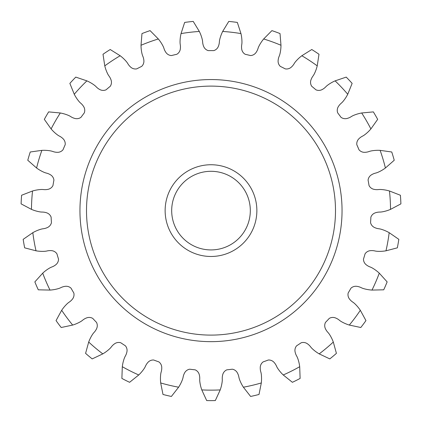 <?xml version="1.0" encoding="UTF-8"?>
<svg xmlns="http://www.w3.org/2000/svg" width="422" height="422" viewBox="0 0 422 422"><rect width="100%" height="100%" fill="white"/><g stroke="black" fill="none" stroke-linecap="round" stroke-linejoin="round"><path stroke-width="0.63" d="M385.977 250.81L397.334 247.846A190.021 190.021 0 0 0 398.832 239.348L389.174 232.675A63.031 63.031 0 0 0 388.103 232.084A38.302 38.302 0 0 0 381.414 229.315A16.469 16.469 0 0 0 379.12 228.793A13.926 13.926 0 0 1 374.082 227.294A7.153 7.153 0 0 1 370.817 223.518A4.589 4.589 0 0 1 370.558 222.605A160.012 160.012 0 0 0 370.875 217.219A4.589 4.589 0 0 1 371.233 216.338A7.153 7.153 0 0 1 374.921 212.968A13.926 13.926 0 0 1 380.095 212.066A16.469 16.469 0 0 0 382.432 211.812A38.302 38.302 0 0 0 389.401 209.834A63.031 63.031 0 0 0 390.529 209.375A179.535 179.535 0 0 0 389.459 190.987A63.031 63.031 0 0 0 388.282 190.665A38.302 38.302 0 0 0 381.135 189.51A16.469 16.469 0 0 0 378.782 189.531A13.926 13.926 0 0 1 373.533 189.235A7.153 7.153 0 0 1 369.487 186.313A4.589 4.589 0 0 1 369.023 185.485A160.012 160.012 0 0 0 368.089 180.168A4.589 4.589 0 0 1 368.237 179.234A7.153 7.153 0 0 1 371.043 175.104A13.926 13.926 0 0 1 375.87 173.031A16.469 16.469 0 0 0 378.091 172.245A38.302 38.302 0 0 0 384.416 168.716A63.031 63.031 0 0 0 385.407 168.009A179.535 179.535 0 0 0 380.127 150.364A63.031 63.031 0 0 0 378.909 150.316A38.302 38.302 0 0 0 371.682 150.844A16.469 16.469 0 0 0 369.398 151.408A13.926 13.926 0 0 1 364.223 152.326A7.153 7.153 0 0 1 359.613 150.422A4.589 4.589 0 0 1 358.969 149.72A160.012 160.012 0 0 0 356.833 144.762A4.589 4.589 0 0 1 356.764 143.818A7.153 7.153 0 0 1 358.542 139.149A13.926 13.926 0 0 1 362.762 136.021A16.469 16.469 0 0 0 364.74 134.745A38.302 38.302 0 0 0 370.078 129.849A63.031 63.031 0 0 0 370.885 128.937A179.535 179.535 0 0 0 361.675 112.98A63.031 63.031 0 0 0 360.478 113.223A38.302 38.302 0 0 0 353.567 115.396A16.469 16.469 0 0 0 351.479 116.472A13.926 13.926 0 0 1 346.652 118.561A7.153 7.153 0 0 1 341.725 117.77A4.589 4.589 0 0 1 340.939 117.237A160.012 160.012 0 0 0 337.716 112.906A4.589 4.589 0 0 1 337.431 111.999A7.153 7.153 0 0 1 338.085 107.051A13.926 13.926 0 0 1 341.472 103.031A16.469 16.469 0 0 0 343.102 101.338A38.302 38.302 0 0 0 347.169 95.34A63.031 63.031 0 0 0 347.739 94.264A179.535 179.535 0 0 0 335.1 80.866A63.031 63.031 0 0 0 333.987 81.372A38.302 38.302 0 0 0 327.767 85.086A16.469 16.469 0 0 0 325.979 86.615A13.926 13.926 0 0 1 321.77 89.759A7.153 7.153 0 0 1 316.79 90.123A4.589 4.589 0 0 1 315.904 89.786A160.012 160.012 0 0 0 311.768 86.315A4.589 4.589 0 0 1 311.283 85.502A7.153 7.153 0 0 1 310.777 80.533A13.926 13.926 0 0 1 313.145 75.844A16.469 16.469 0 0 0 314.343 73.818A38.302 38.302 0 0 0 316.917 67.045A63.031 63.031 0 0 0 317.223 65.869A179.535 179.535 0 0 0 301.83 55.746A63.031 63.031 0 0 0 300.87 56.495A38.302 38.302 0 0 0 295.674 61.538A16.469 16.469 0 0 0 294.287 63.442A13.926 13.926 0 0 1 290.916 67.473A7.153 7.153 0 0 1 286.153 68.976A4.589 4.589 0 0 1 285.214 68.849A160.012 160.012 0 0 0 280.393 66.428A4.589 4.589 0 0 1 279.728 65.748A7.153 7.153 0 0 1 278.093 61.032A13.926 13.926 0 0 1 279.311 55.92A16.469 16.469 0 0 0 280.008 53.673A38.302 38.302 0 0 0 280.952 46.494A63.031 63.031 0 0 0 280.978 45.27A179.535 179.535 0 0 0 263.671 38.972A63.031 63.031 0 0 0 262.906 39.921A38.302 38.302 0 0 0 259.013 46.03A16.469 16.469 0 0 0 258.1 48.198A13.926 13.926 0 0 1 255.748 52.898A7.153 7.153 0 0 1 251.465 55.461A4.589 4.589 0 0 1 250.52 55.556A160.012 160.012 0 0 0 245.272 54.311A4.589 4.589 0 0 1 244.47 53.805A7.153 7.153 0 0 1 241.79 49.59A13.926 13.926 0 0 1 241.795 44.336A16.469 16.469 0 0 0 241.959 41.989A38.302 38.302 0 0 0 241.22 34.783A63.031 63.031 0 0 0 240.962 33.591A179.535 179.535 0 0 0 222.668 31.45A63.031 63.031 0 0 0 222.146 32.552A38.302 38.302 0 0 0 219.762 39.394A16.469 16.469 0 0 0 219.382 41.715A13.926 13.926 0 0 1 218.174 46.831A7.153 7.153 0 0 1 214.598 50.313A4.589 4.589 0 0 1 213.696 50.619A160.012 160.012 0 0 0 208.304 50.619A4.589 4.589 0 0 1 207.402 50.313A7.153 7.153 0 0 1 203.826 46.831A13.926 13.926 0 0 1 202.618 41.715A16.469 16.469 0 0 0 202.238 39.394A38.302 38.302 0 0 0 199.854 32.552A63.031 63.031 0 0 0 199.332 31.45A179.535 179.535 0 0 0 181.038 33.591A63.031 63.031 0 0 0 180.78 34.783A38.302 38.302 0 0 0 180.041 41.989A16.469 16.469 0 0 0 180.205 44.336A13.926 13.926 0 0 1 180.21 49.59A7.153 7.153 0 0 1 177.53 53.805A4.589 4.589 0 0 1 176.728 54.311A160.012 160.012 0 0 0 171.48 55.556A4.589 4.589 0 0 1 170.535 55.461A7.153 7.153 0 0 1 166.252 52.898A13.926 13.926 0 0 1 163.9 48.198A16.469 16.469 0 0 0 162.987 46.03A38.302 38.302 0 0 0 159.094 39.921A63.031 63.031 0 0 0 158.329 38.972A179.535 179.535 0 0 0 141.022 45.27A63.031 63.031 0 0 0 141.048 46.494A38.302 38.302 0 0 0 141.992 53.673A16.469 16.469 0 0 0 142.689 55.92A13.926 13.926 0 0 1 143.907 61.032A7.153 7.153 0 0 1 142.272 65.748A4.589 4.589 0 0 1 141.607 66.428A160.012 160.012 0 0 0 136.786 68.849A4.589 4.589 0 0 1 135.847 68.976A7.153 7.153 0 0 1 131.084 67.473A13.926 13.926 0 0 1 127.713 63.442A16.469 16.469 0 0 0 126.326 61.538A38.302 38.302 0 0 0 121.13 56.495A63.031 63.031 0 0 0 120.17 55.746A179.535 179.535 0 0 0 104.777 65.869A63.031 63.031 0 0 0 105.083 67.045A38.302 38.302 0 0 0 107.657 73.818A16.469 16.469 0 0 0 108.855 75.844A13.926 13.926 0 0 1 111.223 80.533A7.153 7.153 0 0 1 110.717 85.502A4.589 4.589 0 0 1 110.232 86.315A160.012 160.012 0 0 0 106.096 89.786A4.589 4.589 0 0 1 105.21 90.123A7.153 7.153 0 0 1 100.23 89.759A13.926 13.926 0 0 1 96.021 86.615A16.469 16.469 0 0 0 94.233 85.086A38.302 38.302 0 0 0 88.013 81.372A63.031 63.031 0 0 0 86.9 80.866A179.535 179.535 0 0 0 74.261 94.264A63.031 63.031 0 0 0 74.831 95.34A38.302 38.302 0 0 0 78.898 101.338A16.469 16.469 0 0 0 80.528 103.031A13.926 13.926 0 0 1 83.915 107.051A7.153 7.153 0 0 1 84.569 111.999A4.589 4.589 0 0 1 84.284 112.906A160.012 160.012 0 0 0 81.061 117.237A4.589 4.589 0 0 1 80.275 117.77A7.153 7.153 0 0 1 75.348 118.561A13.926 13.926 0 0 1 70.521 116.472A16.469 16.469 0 0 0 68.433 115.396A38.302 38.302 0 0 0 61.522 113.223A63.031 63.031 0 0 0 60.325 112.98A179.535 179.535 0 0 0 51.115 128.937A63.031 63.031 0 0 0 51.922 129.849A38.302 38.302 0 0 0 57.26 134.745A16.469 16.469 0 0 0 59.238 136.021A13.926 13.926 0 0 1 63.458 139.149A7.153 7.153 0 0 1 65.236 143.818A4.589 4.589 0 0 1 65.167 144.762A160.012 160.012 0 0 0 63.031 149.72A4.589 4.589 0 0 1 62.387 150.422A7.153 7.153 0 0 1 57.777 152.326A13.926 13.926 0 0 1 52.602 151.408A16.469 16.469 0 0 0 50.318 150.844A38.302 38.302 0 0 0 43.091 150.316A63.031 63.031 0 0 0 41.873 150.364A179.535 179.535 0 0 0 36.593 168.009A63.031 63.031 0 0 0 37.584 168.716A38.302 38.302 0 0 0 43.909 172.245A16.469 16.469 0 0 0 46.13 173.031A13.926 13.926 0 0 1 50.956 175.104A7.153 7.153 0 0 1 53.763 179.234A4.589 4.589 0 0 1 53.91 180.168A160.012 160.012 0 0 0 52.977 185.485A4.589 4.589 0 0 1 52.513 186.313A7.153 7.153 0 0 1 48.467 189.235A13.926 13.926 0 0 1 43.218 189.531A16.469 16.469 0 0 0 40.865 189.51A38.302 38.302 0 0 0 33.718 190.665A63.031 63.031 0 0 0 32.541 190.987A179.535 179.535 0 0 0 31.471 209.375A63.031 63.031 0 0 0 32.599 209.834A38.302 38.302 0 0 0 39.568 211.812A16.469 16.469 0 0 0 41.905 212.066A13.926 13.926 0 0 1 47.079 212.968A7.153 7.153 0 0 1 50.767 216.338A4.589 4.589 0 0 1 51.125 217.219A160.012 160.012 0 0 0 51.442 222.605A4.589 4.589 0 0 1 51.183 223.518A7.153 7.153 0 0 1 47.918 227.294A13.926 13.926 0 0 1 42.88 228.793A16.469 16.469 0 0 0 40.586 229.315A38.302 38.302 0 0 0 33.897 232.084A63.031 63.031 0 0 0 32.826 232.675A179.535 179.535 0 0 0 36.023 250.81A63.031 63.031 0 0 0 37.231 251A38.302 38.302 0 0 0 44.468 251.317A16.469 16.469 0 0 0 46.8 251.021A13.926 13.926 0 0 1 52.043 250.71A7.153 7.153 0 0 1 56.406 253.137A4.589 4.589 0 0 1 56.959 253.907A160.012 160.012 0 0 0 58.51 259.076A4.589 4.589 0 0 1 58.468 260.026A7.153 7.153 0 0 1 56.158 264.452A13.926 13.926 0 0 1 51.605 267.073A16.469 16.469 0 0 0 49.495 268.107A38.302 38.302 0 0 0 43.624 272.348A63.031 63.031 0 0 0 42.717 273.166A179.535 179.535 0 0 0 50.012 290.083A63.031 63.031 0 0 0 51.231 289.983A38.302 38.302 0 0 0 58.341 288.627A16.469 16.469 0 0 0 60.546 287.799A13.926 13.926 0 0 1 65.579 286.285A7.153 7.153 0 0 1 70.379 287.64A4.589 4.589 0 0 1 71.096 288.263A160.012 160.012 0 0 0 73.797 292.937A4.589 4.589 0 0 1 73.977 293.87A7.153 7.153 0 0 1 72.753 298.707A13.926 13.926 0 0 1 68.923 302.31A16.469 16.469 0 0 0 67.109 303.803A38.302 38.302 0 0 0 62.372 309.289A63.031 63.031 0 0 0 61.681 310.291A179.535 179.535 0 0 0 72.679 325.067A63.031 63.031 0 0 0 73.839 324.692A38.302 38.302 0 0 0 80.449 321.728A16.469 16.469 0 0 0 82.401 320.414A13.926 13.926 0 0 1 86.948 317.782A7.153 7.153 0 0 1 91.938 317.993A4.589 4.589 0 0 1 92.777 318.436A160.012 160.012 0 0 0 96.48 322.361A4.589 4.589 0 0 1 96.87 323.226A7.153 7.153 0 0 1 96.796 328.216A13.926 13.926 0 0 1 93.9 332.605A16.469 16.469 0 0 0 92.476 334.477A38.302 38.302 0 0 0 89.137 340.902A63.031 63.031 0 0 0 88.694 342.042A179.535 179.535 0 0 0 102.804 353.879A63.031 63.031 0 0 0 103.849 353.246A38.302 38.302 0 0 0 109.593 348.841A16.469 16.469 0 0 0 111.192 347.111A13.926 13.926 0 0 1 115.011 343.503A7.153 7.153 0 0 1 119.911 342.558A4.589 4.589 0 0 1 120.829 342.791A160.012 160.012 0 0 0 125.339 345.755A4.589 4.589 0 0 1 125.92 346.509A7.153 7.153 0 0 1 126.996 351.384A13.926 13.926 0 0 1 125.192 356.321A16.469 16.469 0 0 0 124.237 358.473A38.302 38.302 0 0 0 122.47 365.494A63.031 63.031 0 0 0 122.301 366.702A179.535 179.535 0 0 0 138.759 374.968A63.031 63.031 0 0 0 139.629 374.114A38.302 38.302 0 0 0 144.208 368.501A16.469 16.469 0 0 0 145.363 366.449A13.926 13.926 0 0 1 148.243 362.055A7.153 7.153 0 0 1 152.796 360.008A4.589 4.589 0 0 1 153.745 360.024A160.012 160.012 0 0 0 158.814 361.87A4.589 4.589 0 0 1 159.553 362.466A7.153 7.153 0 0 1 161.726 366.961A13.926 13.926 0 0 1 161.109 372.183A16.469 16.469 0 0 0 160.677 374.493A38.302 38.302 0 0 0 160.576 381.736A63.031 63.031 0 0 0 160.687 382.949A179.535 179.535 0 0 0 178.612 387.201A63.031 63.031 0 0 0 179.26 386.167A38.302 38.302 0 0 0 182.42 379.647A16.469 16.469 0 0 0 183.069 377.384A13.926 13.926 0 0 1 184.862 372.447A7.153 7.153 0 0 1 188.819 369.403A4.589 4.589 0 0 1 189.747 369.203A160.012 160.012 0 0 0 195.106 369.825A4.589 4.589 0 0 1 195.961 370.236A7.153 7.153 0 0 1 199.11 374.114A13.926 13.926 0 0 1 199.717 379.331A16.469 16.469 0 0 0 199.828 381.683A38.302 38.302 0 0 0 201.399 388.752A63.031 63.031 0 0 0 201.79 389.907L206.685 400.578A190.021 190.021 0 0 0 215.315 400.578L220.21 389.907A63.031 63.031 0 0 0 220.6 388.752A38.302 38.302 0 0 0 222.172 381.683A16.469 16.469 0 0 0 222.283 379.331A13.926 13.926 0 0 1 222.89 374.114A7.153 7.153 0 0 1 226.039 370.236A4.589 4.589 0 0 1 226.894 369.825A160.012 160.012 0 0 0 232.253 369.203A4.589 4.589 0 0 1 233.181 369.403A7.153 7.153 0 0 1 237.138 372.447A13.926 13.926 0 0 1 238.931 377.384A16.469 16.469 0 0 0 239.58 379.647A38.302 38.302 0 0 0 242.74 386.167A63.031 63.031 0 0 0 243.388 387.201A179.535 179.535 0 0 0 261.313 382.949A63.031 63.031 0 0 0 261.424 381.736A38.302 38.302 0 0 0 261.323 374.493A16.469 16.469 0 0 0 260.891 372.183A13.926 13.926 0 0 1 260.274 366.961A7.153 7.153 0 0 1 262.447 362.466A4.589 4.589 0 0 1 263.186 361.87A160.012 160.012 0 0 0 268.255 360.024A4.589 4.589 0 0 1 269.204 360.008A7.153 7.153 0 0 1 273.757 362.055A13.926 13.926 0 0 1 276.637 366.449A16.469 16.469 0 0 0 277.792 368.501A38.302 38.302 0 0 0 282.371 374.114A63.031 63.031 0 0 0 283.241 374.968A179.535 179.535 0 0 0 299.699 366.702A63.031 63.031 0 0 0 299.53 365.494A38.302 38.302 0 0 0 297.763 358.473A16.469 16.469 0 0 0 296.808 356.321A13.926 13.926 0 0 1 295.004 351.384A7.153 7.153 0 0 1 296.08 346.509A4.589 4.589 0 0 1 296.661 345.755A160.012 160.012 0 0 0 301.171 342.791A4.589 4.589 0 0 1 302.089 342.558A7.153 7.153 0 0 1 306.989 343.503A13.926 13.926 0 0 1 310.808 347.111A16.469 16.469 0 0 0 312.407 348.841A38.302 38.302 0 0 0 318.151 353.246A63.031 63.031 0 0 0 319.196 353.879A179.535 179.535 0 0 0 333.306 342.042A63.031 63.031 0 0 0 332.863 340.902A38.302 38.302 0 0 0 329.524 334.477A16.469 16.469 0 0 0 328.1 332.605A13.926 13.926 0 0 1 325.204 328.216A7.153 7.153 0 0 1 325.13 323.226A4.589 4.589 0 0 1 325.52 322.361A160.012 160.012 0 0 0 329.223 318.436A4.589 4.589 0 0 1 330.062 317.993A7.153 7.153 0 0 1 335.052 317.782A13.926 13.926 0 0 1 339.599 320.414A16.469 16.469 0 0 0 341.551 321.728A38.302 38.302 0 0 0 348.161 324.692A63.031 63.031 0 0 0 349.321 325.067A179.535 179.535 0 0 0 360.319 310.291A63.031 63.031 0 0 0 359.628 309.289A38.302 38.302 0 0 0 354.891 303.803A16.469 16.469 0 0 0 353.077 302.31A13.926 13.926 0 0 1 349.247 298.707A7.153 7.153 0 0 1 348.023 293.87A4.589 4.589 0 0 1 348.203 292.937A160.012 160.012 0 0 0 350.904 288.263A4.589 4.589 0 0 1 351.621 287.64A7.153 7.153 0 0 1 356.421 286.285A13.926 13.926 0 0 1 361.454 287.799A16.469 16.469 0 0 0 363.658 288.627A38.302 38.302 0 0 0 370.769 289.983A63.031 63.031 0 0 0 371.988 290.083A179.535 179.535 0 0 0 379.283 273.166A63.031 63.031 0 0 0 378.376 272.348A38.302 38.302 0 0 0 372.505 268.107A16.469 16.469 0 0 0 370.395 267.073A13.926 13.926 0 0 1 365.842 264.452A7.153 7.153 0 0 1 363.532 260.026A4.589 4.589 0 0 1 363.49 259.076A160.012 160.012 0 0 0 365.041 253.907A4.589 4.589 0 0 1 365.594 253.137A7.153 7.153 0 0 1 369.957 250.71A13.926 13.926 0 0 1 375.2 251.021A16.469 16.469 0 0 0 377.532 251.317A38.302 38.302 0 0 0 384.769 251A63.031 63.031 0 0 0 385.977 250.81A179.535 179.535 0 0 0 389.174 232.675M371.988 290.083L383.725 289.814A190.021 190.021 0 0 0 387.143 281.891L379.283 273.166M349.321 325.067L360.805 327.509A190.021 190.021 0 0 0 365.953 320.593L360.319 310.291M319.196 353.879L329.809 358.906A190.021 190.021 0 0 0 336.413 353.362L333.306 342.042M283.241 374.968L292.404 382.306A190.021 190.021 0 0 0 300.116 378.434L299.699 366.702M243.388 387.201L250.615 396.453A190.021 190.021 0 0 0 259.008 394.464L261.313 382.949M201.79 389.907A179.535 179.535 0 0 0 220.21 389.907M160.687 382.949L162.992 394.464A190.021 190.021 0 0 0 171.385 396.453L178.612 387.201M122.301 366.702L121.884 378.434A190.021 190.021 0 0 0 129.596 382.306L138.759 374.968M88.694 342.042L85.587 353.362A190.021 190.021 0 0 0 92.191 358.906L102.804 353.879M61.681 310.291L56.047 320.593A190.021 190.021 0 0 0 61.195 327.509L72.679 325.067M42.717 273.166L34.857 281.891A190.021 190.021 0 0 0 38.275 289.814L50.012 290.083M32.826 232.675L23.168 239.348A190.021 190.021 0 0 0 24.666 247.846L36.023 250.81M32.541 190.987L21.601 195.254A190.021 190.021 0 0 0 21.1 203.868L31.471 209.375M41.873 150.364L30.247 151.994A190.021 190.021 0 0 0 27.773 160.255L36.593 168.009M60.325 112.98L48.636 111.888A190.021 190.021 0 0 0 44.326 119.357L51.115 128.937M86.9 80.866L75.781 77.105A190.021 190.021 0 0 0 69.862 83.382L74.261 94.264M120.17 55.746L110.216 49.522A190.021 190.021 0 0 0 103.005 54.259L104.777 65.869M158.329 38.972L150.079 30.621A190.021 190.021 0 0 0 141.971 33.57L141.022 45.27M199.332 31.45L193.229 21.422A190.021 190.021 0 0 0 184.662 22.424L181.038 33.591M240.962 33.591L237.338 22.424A190.021 190.021 0 0 0 228.771 21.422L222.668 31.45M280.978 45.27L280.029 33.57A190.021 190.021 0 0 0 271.921 30.621L263.671 38.972M317.223 65.869L318.995 54.259A190.021 190.021 0 0 0 311.784 49.522L301.83 55.746M347.739 94.264L352.138 83.382A190.021 190.021 0 0 0 346.219 77.105L335.1 80.866M370.885 128.937L377.674 119.357A190.021 190.021 0 0 0 373.364 111.888L361.675 112.98M385.407 168.009L394.227 160.255A190.021 190.021 0 0 0 391.753 151.994L380.127 150.364M390.529 209.375L400.9 203.868A190.021 190.021 0 0 0 400.399 195.254L389.459 190.987M342.047 210.61A131.047 131.047 0 0 0 211 79.558A131.047 131.047 0 0 0 79.953 210.61A131.047 131.047 0 0 0 211 341.656A131.047 131.047 0 0 0 342.047 210.61M335.495 210.61A124.495 124.495 0 0 0 211 86.114A124.495 124.495 0 0 0 86.505 210.61A124.495 124.495 0 0 0 211 335.105A124.495 124.495 0 0 0 335.495 210.61M256.866 210.61A45.866 45.866 0 0 0 211 164.744A45.866 45.866 0 0 0 165.134 210.61A45.866 45.866 0 0 0 211 256.476A45.866 45.866 0 0 0 256.866 210.61M250.315 210.61A39.315 39.315 0 0 0 211 171.295A39.315 39.315 0 0 0 171.685 210.61A39.315 39.315 0 0 0 211 249.924A39.315 39.315 0 0 0 250.315 210.61"/></g></svg>
